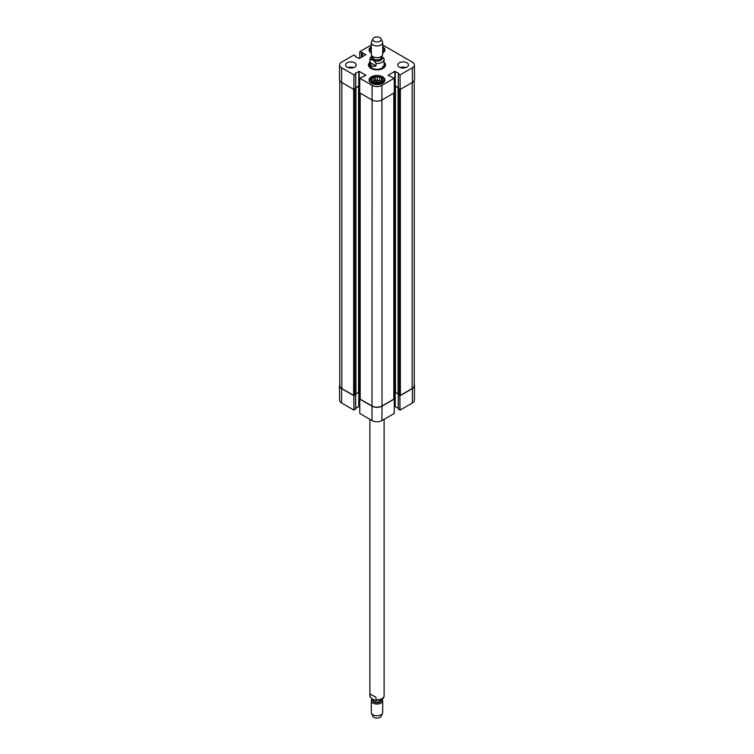 <?xml version="1.0" encoding="UTF-8"?>
<svg xmlns="http://www.w3.org/2000/svg" width="754" height="754" viewBox="0 0 754 754"><rect width="100%" height="100%" fill="white"/><g stroke="black" fill="none" stroke-linecap="round" stroke-linejoin="round"><path stroke-width="1.13" d="M398.14 394.455L400.355 395.388L412.155 388.574A7.106 4.1 0 0 0 414.238 385.671L414.238 80.64M394.031 392.655L395.482 392.4L398.065 393.89M360.176 398.574L360.176 399.158L371.976 405.972A7.106 4.1 0 0 0 382.024 405.972L393.824 399.158L393.824 398.574M355.935 393.89L358.565 392.372L359.969 392.598M339.762 80.64L339.762 385.671A7.106 4.1 0 0 0 341.845 388.574L353.645 395.388L355.86 394.455M399.856 89.292L398.31 88.143M398.31 87.822L395.482 86.182L394.276 86.295M359.724 86.239L358.565 86.154L355.69 87.822M355.69 88.143L354.144 89.292M375.992 65.89C372.655 67.021 370.648 65.862 369.969 62.403L369.969 59.971C371.976 59.104 373.984 60.263 375.992 63.449L375.992 65.89L369.969 62.403M375.992 63.449A7.106 4.1 180 0 0 384.106 59.387A7.106 4.1 180 0 0 384.031 58.812L381.769 56.145M380.016 37.7A4.26 2.46 180 0 1 381.119 38.803A4.26 2.46 180 0 1 377 41.904A4.26 2.46 180 0 1 372.881 38.803A4.26 2.46 180 0 1 375.897 37.059A4.26 2.46 180 0 1 380.016 37.7M381.119 38.803L382.495 41.781A5.683 3.28 180 0 1 382.683 42.629A5.683 3.28 180 0 1 377 45.909A5.683 3.28 180 0 1 371.317 42.629A5.683 3.28 180 0 1 371.505 41.781L372.881 38.803M382.683 42.629L382.683 54.363A5.683 3.28 180 0 1 377 57.643A5.683 3.28 180 0 1 371.317 54.363L371.317 42.629M369.969 693.859L375.992 697.337L375.992 699.778L375.087 700.372L372.985 699.41L370.271 697.196L369.969 693.859L375.992 697.337M372.231 698.958A5.683 3.28 0 0 0 371.317 700.749L371.317 712.483A5.683 3.28 0 0 0 371.505 713.322L372.881 716.3A4.26 2.46 0 0 0 377 718.128A4.26 2.46 0 0 0 381.119 716.3L382.495 713.322A5.683 3.28 0 0 0 382.683 712.483L382.683 700.749A5.683 3.28 0 0 0 382.005 699.194M371.505 713.322A5.683 3.28 0 0 0 377 715.763A5.683 3.28 0 0 0 382.495 713.322M371.317 700.749A5.683 3.28 0 0 0 377 704.029A5.683 3.28 0 0 0 382.683 700.749M382.683 47.427A7.738 4.467 180 0 1 384.738 50.461A7.738 4.467 180 0 1 384.719 50.81M369.281 50.81A7.738 4.467 180 0 1 369.262 50.461A7.738 4.467 180 0 1 371.317 47.427M382.316 77.37A7.738 4.467 180 0 1 382.476 77.455L382.476 77.455A7.738 4.467 180 0 1 384.738 80.612A7.738 4.467 180 0 1 384.719 80.961M369.281 80.961A7.738 4.467 180 0 1 369.262 80.612A7.738 4.467 180 0 1 371.524 77.455A7.738 4.467 180 0 1 371.684 77.37M382.815 51.395L382.815 49.971L383.334 51.093L382.683 51.47M371.317 50.848A5.825 3.365 180 0 1 371.185 50.245L370.666 49.133L371.317 48.756M382.683 47.455A7.314 4.222 180 0 1 382.683 52.771M371.317 52.771A7.314 4.222 180 0 1 371.317 47.455M382.683 49.378A5.825 3.365 180 0 1 382.815 49.971M379.149 83.666A3.647 2.102 0 0 0 375.351 83.496M381.637 77.587L381.637 81.074L379.705 80.772L379.705 77.294L381.637 77.587L382.155 81.932M382.061 81.988L381.637 81.074M382.815 81.545L382.815 80.131L383.334 81.253L381.92 82.063A5.825 3.365 180 0 1 380.11 83.11L378.697 83.93L376.764 83.628A5.825 3.365 180 0 1 374.295 83.242L372.363 82.949L371.845 81.828A5.825 3.365 180 0 1 371.185 80.405L370.666 79.293L372.08 78.473L371.939 82.035M377.236 76.908L377.236 80.386L375.303 80.094L373.89 80.904L373.89 77.426L375.303 76.606L377.236 76.908A5.825 3.365 180 0 1 379.705 77.294M375.303 76.606L375.303 80.094M382.174 77.285L382.174 77.285A7.314 4.222 180 0 1 382.174 83.251A7.314 4.222 180 0 1 371.826 83.251A7.314 4.222 180 0 1 371.826 77.285A7.314 4.222 180 0 1 382.174 77.285L382.174 77.285M372.08 78.473A5.825 3.365 180 0 1 373.89 77.426M382.155 78.708A5.825 3.365 180 0 1 382.815 80.131M372.08 81.95A5.825 3.365 180 0 1 373.89 80.904M377.236 80.386A5.825 3.365 180 0 1 379.705 80.772M372.005 82.186A5.683 3.28 180 0 1 381.015 81.432A5.683 3.28 180 0 1 381.901 82.082M369.639 64.401A8.096 4.675 0 0 0 368.951 65.824M385.049 65.824A8.096 4.675 0 0 0 384.361 64.401M369.894 63.826A7.493 4.326 0 0 0 369.62 64.448A7.493 4.326 0 0 0 373.532 69.038A7.493 4.326 0 0 0 382.297 68.265A7.493 4.326 0 0 0 384.38 64.448A7.493 4.326 0 0 0 384.106 63.826M370.007 64.467A7.106 4.1 0 0 0 373.711 68.821A7.106 4.1 0 0 0 382.024 68.086A7.106 4.1 0 0 0 383.993 64.467M383.277 67.106A7.106 4.1 0 0 0 382.41 66.371M371.59 66.371A7.106 4.1 0 0 0 370.723 67.106M382.683 44.995L412.353 62.12A6.946 4.015 180 0 1 414.389 64.929A6.946 4.015 180 0 1 412.353 67.794L400.044 74.9L400.157 89.462L412.457 82.356A7.106 4.1 0 0 0 414.54 79.434L414.389 64.929M403.692 68.011A3.789 2.187 0 0 0 402.542 68.011M405.935 67.568A5.325 3.073 0 0 0 400.299 67.568M351.458 68.011A3.789 2.187 0 0 0 350.308 68.011M353.701 67.568A5.325 3.073 0 0 0 348.065 67.568M355.605 88.218L353.843 89.462L353.956 74.9L355.605 73.949L355.351 73.336L359.168 71.366L365.897 75.249L359.781 78.265L359.677 92.827L371.976 99.933A7.106 4.1 0 0 0 382.024 99.933L394.323 92.827L394.219 78.265L381.91 85.362A6.946 4.015 180 0 1 372.09 85.362L359.781 78.265M353.956 74.9L341.647 67.794A6.946 4.015 180 0 1 339.611 64.929L339.46 79.434A7.106 4.1 0 0 0 341.543 82.356L353.843 89.462M400.157 89.462L398.395 88.218M398.31 87.643L395.228 85.862L394.276 86.182M359.724 86.182L358.772 85.862L355.69 87.643M371.317 53.034A7.889 4.552 180 0 1 369.111 49.877A7.889 4.552 180 0 1 371.317 46.72M382.683 46.72A7.889 4.552 180 0 1 384.889 49.877A7.889 4.552 180 0 1 382.683 53.034M371.42 83.251A7.889 4.552 180 0 1 369.111 80.037A7.889 4.552 180 0 1 377 75.485A7.889 4.552 180 0 1 384.889 80.037A7.889 4.552 180 0 1 380.016 84.241A7.889 4.552 180 0 1 371.42 83.251M347.113 67.134A5.325 3.073 180 0 1 345.558 64.957A5.325 3.073 180 0 1 350.883 61.885A5.325 3.073 180 0 1 356.208 64.957A5.325 3.073 180 0 1 352.919 67.803A5.325 3.073 180 0 1 347.113 67.134M399.347 67.134A5.325 3.073 180 0 1 397.792 64.957A5.325 3.073 180 0 1 403.117 61.885A5.325 3.073 180 0 1 408.442 64.957A5.325 3.073 180 0 1 405.152 67.803A5.325 3.073 180 0 1 399.347 67.134M384.106 63.063A8.096 4.675 180 0 1 385.096 65.306A8.096 4.675 180 0 1 382.872 68.52M371.128 68.52A8.096 4.675 180 0 1 368.904 65.306A8.096 4.675 180 0 1 369.894 63.063M369.894 62.233A8.52 4.92 0 0 0 370.977 68.435A8.52 4.92 0 0 0 383.023 68.435A8.52 4.92 0 0 0 384.106 62.233M394.219 78.265L388.103 75.249L394.832 71.366L398.649 73.336L398.395 73.949L400.044 74.9M359.733 58.228L359.781 51.649L371.317 44.995M359.781 51.649L365.897 54.665L359.168 58.548L355.351 56.578L355.605 55.966L353.956 55.014L341.647 62.12A6.946 4.015 180 0 0 339.611 64.929M359.969 92.996L359.781 413.475L372.09 420.581A6.946 4.015 0 0 0 381.91 420.581L394.219 413.475L394.323 399.045L382.024 406.142A7.106 4.1 180 0 1 371.976 406.142L359.677 399.045M394.323 399.045L394.031 92.996M399.856 395.511L400.044 410.11L412.353 403.004A6.946 4.015 0 0 0 414.389 400.195L414.54 385.699A7.106 4.1 180 0 1 412.457 388.574L400.157 395.68M414.238 384.493A7.106 4.1 180 0 1 414.54 385.699M355.605 408.932L353.956 410.11L353.843 395.68L341.543 388.574A7.106 4.1 180 0 1 339.46 385.699A7.106 4.1 180 0 1 339.762 384.493M359.733 406.906L358.772 406.576L355.69 408.357M339.46 385.699L339.611 400.195A6.946 4.015 0 0 0 341.647 403.004L353.956 410.11M400.044 410.11L398.395 408.932M398.31 408.357L395.228 406.576L394.267 406.906M412.155 82.535L412.155 388.574M400.355 89.349L400.355 395.388M399.347 89.17L399.347 395.388M398.14 88.472L398.14 394.691M395.482 86.182L395.482 392.4M394.474 86.182L394.474 392.4M393.824 93.119L393.824 399.158M381.91 85.362L382.024 405.972M372.09 85.362L371.976 405.972M360.176 93.119L360.176 399.158M359.573 86.154L359.573 392.372M358.565 86.154L358.565 392.372M355.86 88.472L355.86 394.691M354.653 89.17L354.653 395.388M353.645 89.349L353.645 395.388M341.845 82.535L341.845 388.574M369.969 59.971A7.106 4.1 180 0 1 369.894 59.387L369.894 65.193M381.552 56.324A5.401 3.12 180 0 1 380.525 60.358A5.401 3.12 180 0 1 373.475 60.358A5.401 3.12 180 0 1 372.448 56.324M379.121 57.408A4.119 2.375 180 0 1 374.879 57.408M381.119 56.625L381.119 57.53A4.119 2.375 180 0 1 377 59.915A4.119 2.375 180 0 1 372.881 57.53L372.881 56.625M381.119 56.71A4.684 2.705 180 0 1 377 60.706A4.684 2.705 180 0 1 372.881 56.71M375.992 699.778A7.106 4.1 0 0 0 384.106 695.716L384.106 419.318M370.016 696.611L369.894 695.716A7.106 4.1 0 0 0 369.969 696.3M372.834 699.326A4.401 2.545 0 0 0 376.755 702.681A4.401 2.545 0 0 0 381.298 699.599M372.881 699.354L372.881 699.74A4.119 2.375 0 0 0 377 702.115A4.119 2.375 0 0 0 381.119 699.74L381.119 699.684M373.315 83.091A5.401 3.12 180 0 1 380.45 82.978M372.693 82.997A5.683 3.28 180 0 1 380.911 82.761M385.011 65.975A8.04 4.647 0 0 0 384.408 64.542M369.592 64.542A8.04 4.647 0 0 0 368.989 65.975M384.747 66.654A7.794 4.496 0 0 0 384.672 65.4L384.38 64.448M369.62 64.448L369.328 65.4A7.794 4.496 0 0 0 369.253 66.654M359.168 85.862L359.168 71.366M358.772 85.862L358.772 71.366M355.605 88.444L355.605 73.949M394.832 85.862L394.832 71.366M395.228 85.862L395.228 71.366M398.395 88.444L398.395 73.949M355.605 56.72L355.605 56.201M361.43 57.247L361.43 52.601M361.835 57.012L361.835 52.601M362.08 56.87L362.08 52.46M362.486 56.635L362.486 52.46M412.457 82.356L412.353 67.794M341.543 82.356L341.647 67.794M359.168 392.259L359.168 406.576M358.772 392.287L358.772 406.576M355.605 394.832L355.605 409.158M394.832 392.287L394.832 406.576M395.228 392.306L395.228 406.576M398.395 394.832L398.395 409.158M341.543 388.574L341.647 403.004M382.024 406.142L381.91 420.581M371.976 406.142L372.09 420.581M412.457 388.574L412.353 403.004M398.065 394.578L398.065 88.359M355.935 394.578L355.935 88.359M383.984 58.501L384.106 65.193M371.995 55.919L370.591 57.257L369.894 59.387M369.894 695.716L369.894 419.318M375.087 700.372C382.881 700.4 383.909 698.176 384.106 695.716M355.69 88.331L355.69 73.835M398.31 88.331L398.31 73.835M355.69 56.767L355.69 56.088M355.69 394.785L355.69 409.045M398.31 394.785L398.31 409.045"/></g></svg>
